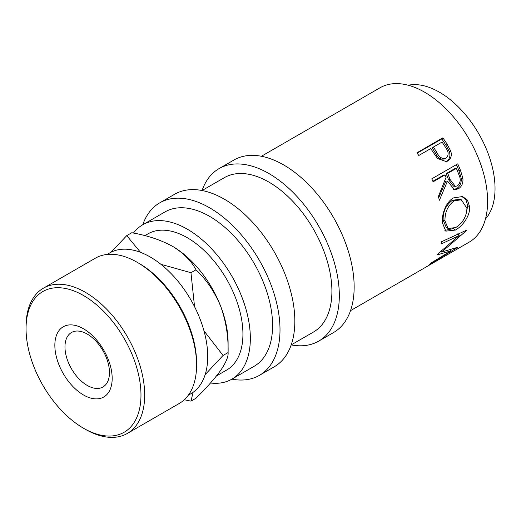 <?xml version="1.0" encoding="UTF-8"?>
<svg xmlns="http://www.w3.org/2000/svg" width="521" height="521" viewBox="0 0 521 521"><rect width="100%" height="100%" fill="white"/><g stroke="black" fill="none" stroke-linecap="round" stroke-linejoin="round"><path stroke-width="0.78" d="M83.516 394.983A40.54 23.406 60 0 1 54.848 345.332A40.54 23.406 60 0 1 83.516 328.784A40.54 23.406 60 0 1 112.178 378.435A40.54 23.406 60 0 1 83.516 394.983M87.222 334.059A31.455 18.163 -120 0 0 71.494 332.496A31.455 18.163 -120 0 0 66.668 357.706A31.455 18.163 -120 0 0 87.222 385.429A31.455 18.163 -120 0 0 102.95 386.986A31.455 18.163 -120 0 0 107.775 361.776A31.455 18.163 -120 0 0 87.222 334.059M442.857 137.837A89.13 51.462 60 0 1 446.868 143.77L450.795 151.142C451.994 155.714 450.906 159.035 447.546 161.119L446.438 161.66L437.49 158.482L432.196 150.764A89.13 51.462 60 0 0 430.75 148.589L418.773 155.505A89.13 51.462 60 0 0 416.904 152.816L442.857 137.837L441.775 138.944A86.512 49.944 60 0 1 445.663 144.708L449.467 151.871C450.6 156.32 449.486 159.589 446.126 161.666L445.657 161.914M457.738 163.848A89.13 51.462 60 0 1 460.531 170.517L462.895 178.306C463.293 183.145 461.762 186.661 458.304 188.843L454.449 189.735L447.493 181.047L439.405 200.246A89.13 51.462 60 0 0 438.369 196.547L446.061 177.335A89.13 51.462 60 0 0 445.058 174.9L433.081 181.816A89.13 51.462 60 0 0 431.785 178.833L457.738 163.848M469.597 206.622C470.509 215.264 462.733 226.147 455.4 230.061L445.807 231.142L442.329 222.617C441.593 214.17 446.139 201.751 453.498 197.915L462.557 196.528L467.474 200.11L469.597 206.622L467.747 205.697L465.82 215.18M437.126 254.567A89.13 51.462 60 0 1 436.904 254.984L450.906 250.868L430.795 263.157A89.13 51.462 60 0 1 429.369 264.479L457.392 247.521A89.13 51.462 60 0 0 457.588 247.312L441.678 252.066L466.731 230.373A89.13 51.462 60 0 0 466.823 230.054L441.691 241.672A89.13 51.462 60 0 1 441.15 243.991L459.196 235.564L437.126 254.567M350.522 310.646L424.667 267.84A89.13 51.462 60 0 0 425.878 267.104L451.831 252.118A89.13 51.462 60 0 1 450.619 252.854A89.13 51.462 60 0 1 449.376 253.532M447.519 254.606L439.548 259.243A89.13 51.462 60 0 1 438.734 259.679M436.872 260.754L426.907 266.544A89.13 51.462 60 0 1 426.087 266.98M261.392 156.267L380.024 87.775A89.13 51.462 60 0 1 424.589 92.184A89.13 51.462 60 0 1 482.817 170.732A89.13 51.462 60 0 1 469.154 242.154L450.619 252.854M408.217 85.236A78.645 45.405 60 0 1 439.418 92.184A78.645 45.405 60 0 1 488.555 154.685A78.645 45.405 60 0 1 485.455 219.009M268.882 173.526A99.615 57.512 60 0 1 333.961 261.308A99.615 57.512 60 0 1 318.689 341.131A99.615 57.512 60 0 1 291.206 344.895L313.447 332.053A89.13 51.462 60 0 0 327.11 260.63A89.13 51.462 60 0 0 268.882 182.083A89.13 51.462 60 0 0 224.317 177.668L202.07 190.51A99.615 57.512 60 0 1 219.074 168.589A99.615 57.512 60 0 1 268.882 173.526M219.074 168.589L233.903 160.025A99.615 57.512 60 0 1 283.711 164.962A99.615 57.512 60 0 1 348.79 252.744A99.615 57.512 60 0 1 333.518 332.567L318.689 341.131M133.461 233.056A89.13 51.462 60 0 1 142.754 224.759A99.615 57.512 60 0 1 159.758 202.838A99.615 57.512 60 0 1 209.566 207.768A99.615 57.512 60 0 1 274.645 295.557A99.615 57.512 60 0 1 259.373 375.38A99.615 57.512 60 0 1 231.884 379.138A89.13 51.462 60 0 1 210.484 383.007M159.758 202.838L174.587 194.274A99.615 57.512 60 0 1 224.395 199.211A99.615 57.512 60 0 1 289.474 286.993A99.615 57.512 60 0 1 274.202 366.817L259.373 375.38M85.366 429.304L83.516 428.236A81.269 46.923 -120 0 0 140.976 395.061A81.269 46.923 -120 0 0 83.516 295.531A81.269 46.923 -120 0 0 26.05 328.705A81.269 46.923 -120 0 0 83.516 428.236L85.366 429.304A83.888 48.433 60 0 0 127.313 433.459L179.217 403.495A83.888 48.433 -120 0 0 196.586 365.091A83.888 48.433 -120 0 0 137.27 262.35L137.27 262.35A83.888 48.433 -120 0 0 95.33 258.195L43.425 288.165A83.888 48.433 60 0 1 85.366 292.32A83.888 48.433 60 0 1 140.169 366.237A83.888 48.433 60 0 1 127.313 433.459M139.127 263.424L137.27 262.35L139.127 263.424A81.269 46.923 60 0 1 196.586 362.955L196.586 365.091M107.039 254.463L109.612 252.978A81.269 46.923 60 0 1 150.243 257.003A81.269 46.923 60 0 1 203.34 328.614A81.269 46.923 60 0 1 190.881 393.733L188.309 395.218M216.508 375.908L226.642 370.06A78.645 45.405 -120 0 0 238.696 307.038A78.645 45.405 -120 0 0 187.319 237.739A78.645 45.405 -120 0 0 147.997 233.844L144.877 235.642M140.533 252.346L126.74 235.635L131.78 232.731C147.254 235.433 160.82 239.953 172.49 246.296C183.496 253.05 191.331 260.884 195.994 269.8C206.368 279.582 214.587 291.714 220.65 306.211C225.964 320.929 228.445 336.377 228.1 352.554L228.1 342.616A78.645 45.405 -120 0 0 220.65 306.211A78.645 45.405 -120 0 0 172.49 246.296A78.645 45.405 -120 0 0 171.923 245.971M187.319 229.175A89.13 51.462 60 0 1 245.547 307.716A89.13 51.462 60 0 1 231.884 379.138L254.131 366.296A89.13 51.462 60 0 0 267.794 294.873A89.13 51.462 60 0 0 209.566 216.332A89.13 51.462 60 0 0 165.001 211.917L142.754 224.759A89.13 51.462 60 0 1 187.319 229.175M205.157 374.612L223.066 355.459L228.1 352.554C228.478 356.559 225.997 362.518 220.65 370.424C214.685 378.637 206.466 387.904 195.994 398.226L190.96 401.137L193.109 392.293M223.066 355.459L203.985 330.861M194.541 306.648L190.96 272.711L160.898 264.303M126.74 235.635L111.077 252.19M184.284 399.757L190.96 401.137M190.96 272.711L195.994 269.8M26.05 328.705L26.05 326.563A83.888 48.433 60 0 1 43.425 288.165M454.117 200.859C447.78 205.704 444.739 212.405 444.986 220.969L448.112 228.485L455.712 227.566C462.772 223.021 466.516 216.593 466.946 208.296L461.3 199.784L454.117 200.859L452.319 200.338C445.969 205.15 442.909 211.721 443.137 220.044L444.986 220.969M450.105 179.504L455.321 186.355L457.471 185.847C460.564 182.936 461.026 179.198 458.845 174.633A89.13 51.462 60 0 0 456.37 168.368L447.721 173.363L450.105 179.504L448.477 179.582L453.563 186.192L455.321 186.355M436.839 152.464C439.118 157.303 442.179 159.218 446.015 158.215C448.907 155.388 448.802 151.878 445.696 147.677A89.13 51.462 60 0 0 442.062 142.057L433.413 147.052L436.839 152.464L435.602 153.337C437.796 158.039 440.812 159.875 444.634 158.846M444.192 159.061L446.015 158.215M443.137 220.044L446.171 227.221L448.112 228.485M461.3 199.784L459.633 199.23L452.319 200.338M456.37 168.368L454.813 168.628L446.165 173.623L448.477 179.582M447.721 173.363L446.165 173.623M433.413 147.052L432.274 148.088L435.602 153.337M441.17 251.5L440.733 251.623M460.069 233.2L458.324 234.756M461.73 196.319L465.95 199.849L467.747 205.697M453.934 228.459L444.882 230.38M445.058 174.9L443.501 175.16L432.866 181.301M447.493 181.047L445.859 181.126L438.708 197.72M456.403 164.623A86.512 49.944 60 0 1 458.929 170.667L461.209 178.234C461.567 182.949 460.017 186.394 456.565 188.576L453.57 189.527M417.152 153.161L441.775 138.944M450.151 249.839L450.906 250.868M441.053 251.363L441.678 252.066M457.425 233.922L459.196 235.564M455.4 230.061L453.563 228.68M458.304 188.843L456.565 188.576M462.895 178.306L461.209 178.234M447.546 161.119L446.126 161.666M450.795 151.142L449.467 151.871M460.531 170.517L458.929 170.667M446.868 143.77L445.663 144.708"/></g></svg>
